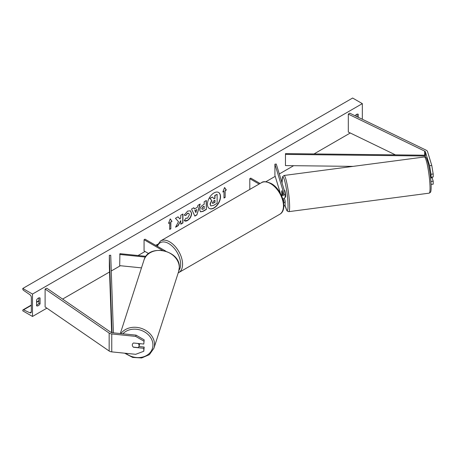 <?xml version="1.0" encoding="UTF-8"?>
<svg xmlns="http://www.w3.org/2000/svg" width="456" height="456" viewBox="0 0 456 456"><rect width="100%" height="100%" fill="white"/><g stroke="black" fill="none" stroke-linecap="round" stroke-linejoin="round"><path stroke-width="0.68" d="M431.769 165.448L433.2 174.01L431.04 174.232L429.609 165.67L431.769 165.448L427.551 151.631A4.389 2.536 0 0 0 426.332 150.28A4.389 2.536 0 0 0 426.052 150.132L349.723 113.156L348.31 114.125L348.31 132.046L395.415 154.869M429.609 165.67L425.391 151.854A2.194 1.265 0 0 0 424.781 151.175A2.194 1.265 0 0 0 424.639 151.101L348.31 114.125M433.2 174.01L433.2 176.962L431.04 177.184L431.04 174.232M430.874 180.901L431.04 183.175M430.145 174.26L431.04 177.184M431.102 184.384L433.2 184.173L433.2 181.22L432.151 177.783M431.04 181.437L433.2 181.22M133.528 347.141L133.494 347.255A3.431 2.759 17 0 1 132.308 345.01A3.431 2.759 17 0 1 132.405 344.348A3.431 2.759 17 0 1 133.494 342.997L143.794 344.046L144.176 339.845L143.794 344.046M144.176 339.845L136.07 335.143L135.689 336.391L111.76 333.952A4.389 2.536 180 0 1 109.417 333.25A4.389 2.536 180 0 1 109.161 333.085L45.11 289.018L45.11 306.945L109.161 351.012A4.389 2.536 180 0 0 109.417 351.171A4.389 2.536 180 0 0 111.76 351.878L135.689 354.312L143.794 351.257L143.794 348.304L133.494 347.255M136.07 335.143L112.142 332.709A2.194 1.265 180 0 1 110.968 332.356A2.194 1.265 180 0 1 110.842 332.27L46.791 288.203L45.11 289.018M143.794 351.257L144.176 347.056L138.909 346.52M144.176 347.056L143.794 348.304M135.689 336.391L143.794 341.094M145.966 256.323L119.917 253.673L119.683 265.654L141.48 267.871M145.441 257.076L119.683 254.454M165.802 251.165L145.031 239.172L144.062 239.731L144.062 250.937L148.685 253.604M144.062 239.731L162.581 250.424M282.828 198.97A4.115 2.377 0 0 0 285.154 196.832L285.154 193.361A4.115 2.377 0 0 0 285.091 192.945L276.268 164.046L274.917 164.183L274.917 175.389L280.389 193.31M281.597 195.715A4.115 2.377 0 0 0 285.154 193.361M281.238 194.94A2.742 1.585 0 0 0 283.78 193.361A2.742 1.585 0 0 0 283.74 193.082L274.917 164.183M283.843 206.3A4.115 2.377 0 0 0 285.154 204.562L285.154 201.09A4.115 2.377 180 0 1 283.695 202.903M285.154 201.09A4.115 2.377 180 0 0 285.091 200.674L284.35 198.24M283.085 194.41L281.956 190.705M283.147 198.873L283.74 200.811A2.742 1.585 180 0 1 283.78 201.09A2.742 1.585 180 0 1 283.518 201.769M281.928 190.733L281.842 190.745A3.431 0.416 -97.5 0 0 281.745 192.153A3.431 0.484 -95.8 0 0 281.939 194.855M249.802 189.428L249.802 178.684L250.771 178.125L260.074 183.494M249.802 178.684L259.105 184.059M285.103 197.197L285.49 197.146A3.431 0.416 -97.5 0 0 285.638 195.698A3.431 0.416 -97.5 0 0 285.205 192.153A3.431 0.416 -97.5 0 0 284.595 190.346L284.31 190.386M282.788 193.435L282.669 193.452A3.431 0.416 -97.5 0 1 282.817 194.564M281.745 192.153A3.431 0.416 -97.5 0 0 282.019 194.758L282.042 194.832M281.842 190.745L282.669 193.452M430.595 177.988L432.174 177.783A3.431 0.416 -97.5 0 0 432.277 177.053M213.989 208.039A9.257 5.341 120 0 0 220.031 199.882A9.257 5.341 120 0 0 218.612 192.466A9.257 5.341 120 0 0 213.989 192.928A9.257 5.341 120 0 0 207.942 201.079A9.257 5.341 120 0 0 209.361 208.495A9.257 5.341 120 0 0 213.989 208.039M209.264 208.438A9.257 5.341 120 0 0 213.796 207.925A9.257 5.341 120 0 0 219.815 199.859A9.257 5.341 120 0 0 218.515 192.415M36.577 299.997A3.431 1.978 -60 0 1 38.321 298.133A3.431 1.978 -60 0 1 40.037 297.962A3.431 1.978 -60 0 1 40.065 297.979L40.065 303.804A3.431 1.978 -60 0 1 36.605 305.839A3.431 1.978 -60 0 1 36.577 305.822L36.577 299.997M358.256 117.289L358.256 114.274A3.431 1.978 120 0 0 358.228 114.256A3.431 1.978 120 0 0 356.512 114.427A3.431 1.978 120 0 0 355.104 115.761M185.86 218.139L187.553 218.207L189.405 214.77L188.807 213.288L187.553 213.419L185.803 215.523L184.184 215.124L187.621 211.117L190.471 210.803L191.623 213.465C191.434 216.435 190.072 218.772 187.53 220.487C185.985 221.308 184.885 221.32 184.241 220.522L186.019 218.264M184.68 220.869L184.241 220.522M199.791 210.079L199.791 210.056C199.939 207.839 201.05 206.123 203.131 204.904L204.191 204.288L204.191 201.729L206.346 200.486L206.346 209.446L203.017 211.367L200.503 211.818L199.791 210.079M178.495 221.673L175.56 227.219L178.108 225.748L180.781 220.567L180.781 224.204L182.93 222.961L182.93 214.001L180.781 215.243L180.781 217.563L179.995 219.028L178.045 216.822L175.457 218.316L178.495 221.673M32.501 294.057L32.501 316.464L22.8 310.861L22.8 310.393A1.237 0.712 60 0 1 23.056 309.829A1.237 0.712 60 0 1 23.592 309.846L29.839 312.787A2.331 1.345 -120 0 0 30.854 312.827A2.331 1.345 -120 0 0 31.339 311.762L31.339 297.42A2.331 1.345 -120 0 0 29.839 294.661L23.592 290.392A1.237 0.712 60 0 1 22.8 288.927L22.8 288.46L32.501 294.057L362.332 103.632L362.332 119.267M32.501 316.464L46.882 308.159M62.603 299.085L109.543 271.987M111.264 270.989L120.384 265.723M138.06 255.52L145.031 251.495M155.701 245.334L157.531 244.279M265.825 181.756L275.207 176.341M279.3 173.975L293.647 165.693M314.019 153.934L350.271 132.998M225.161 190.671L226.324 189.998L224.58 187.513L222.836 192.016L223.999 191.343L223.999 198.064L225.161 197.391L225.161 190.671L225.161 197.391M168.509 223.377L170.253 218.88L171.997 221.359L170.835 222.032L170.835 228.758L169.672 229.425L169.672 222.705L168.509 223.377M194.41 208.968L197.419 207.229L197.961 205.325L200.184 204.043L196.901 214.907L194.837 216.098L191.554 209.025L193.846 207.702L194.41 208.968L193.732 207.765M357.094 116.725L357.094 114.171M38.902 297.876L38.902 303.132A3.431 1.978 -60 0 1 36.577 305.252M22.8 288.46L352.63 98.034L362.332 103.632M38.902 303.132L40.065 303.804M210.74 205.821L210.233 204.202L211.829 200.526L209.977 198.463L212.467 197.026L214.029 198.844L214.975 198.297L214.975 195.578L217.13 194.336L217.13 203.313L213.454 205.439L210.883 205.901M210.729 205.81L210.039 204.094L211.635 200.412L209.977 198.463M213.904 198.691L214.782 198.183L214.782 195.464L217.13 194.336M209.783 198.354L212.467 197.026M224.968 197.277L223.999 197.841M222.944 191.725L223.999 191.343M224.968 190.557L226.13 189.884L224.54 187.621M170.213 218.983L171.997 221.359M171.804 221.251L170.835 222.032M170.641 221.924L170.835 228.758M169.672 229.203L170.641 228.644M168.617 223.092L169.672 222.705M179.995 219.028L177.982 216.862M180.781 223.981L182.736 222.853L182.736 214.115M175.731 226.9L177.914 225.635L180.781 220.567M201.945 208.723L202.202 209.378L204.191 208.603L204.191 206.232L203.171 206.825L201.746 208.614L202.116 209.31M201.746 208.614L202.977 206.71L204.191 206.232M206.152 200.6L206.346 209.446M206.152 209.332L202.823 211.253L200.412 211.755M190.374 210.752L191.429 213.351C191.241 216.321 189.878 218.663 187.336 220.373L184.589 220.807M188.704 213.243L187.359 213.311L185.803 215.523M185.609 215.409L184.213 215.067M196.758 209.532L195.025 210.529L195.886 212.564L196.758 209.532L195.025 210.529M194.832 210.421L195.886 212.564M199.905 204.202L196.901 214.907M196.707 214.799L194.758 215.922M212.399 202.8L212.633 203.41L214.975 202.401L214.975 200.247L213.556 201.067L212.399 202.8M212.542 203.336L214.782 202.293L214.782 200.361M133.346 347.124L138.031 347.603A3.431 2.827 -162.1 0 0 138.972 346.349L139.587 344.428A3.431 2.827 -162.1 0 0 139.701 343.721A3.431 2.827 -162.1 0 0 139.701 343.63M138.972 346.349A3.431 2.827 -162.1 0 0 139.086 345.642A3.431 2.827 -162.1 0 0 138.065 343.471L133.483 343.003M132.428 344.286A3.431 2.827 -162.1 0 0 132.326 344.953M425.391 151.854L425.391 157.138L425.391 155.217L285.484 153.604L285.456 165.596L353.081 166.377M425.391 155.217L425.362 157.126M425.362 156.009L285.456 154.396M111.634 332.618L109.349 266.492L109.349 255.292L112.022 332.692M113.401 332.834L110.722 255.274L109.349 255.292M424.639 151.101L424.639 155.205M111.76 333.952L111.76 351.878M109.161 333.085L109.161 351.012M283.74 193.082L283.74 193.635M283.74 200.811L283.74 201.364M261.436 182.708C263.129 181.135 266.401 181.414 271.246 183.546C282.087 189.297 288.551 209.709 279.688 214.314A18.246 10.534 -120 0 0 282.481 199.694A18.246 10.534 -120 0 0 270.562 183.614A18.246 10.534 -120 0 0 261.436 182.708L160.546 240.956A18.246 10.534 60 0 1 169.672 241.862A18.246 10.534 60 0 1 181.591 257.942A18.246 10.534 60 0 1 178.798 272.563L178.21 272.865M179.003 270.22A16.872 9.741 -120 0 0 179.054 256.437A16.872 9.741 -120 0 0 168.703 243.544A16.872 9.741 -120 0 0 157.417 246.325M429.979 185.438A18.246 2.206 -97.5 0 0 427.677 166.582A18.246 2.206 -97.5 0 0 424.428 156.972C426.668 158.038 425.864 155.844 428.252 163.675C429.763 170.384 430.715 177.361 431.114 184.6C431.319 191.833 430.561 192.101 430.435 192.329L429.199 193.156A18.246 2.206 -97.5 0 0 429.979 185.438M285.023 205.16A16.872 2.041 -97.5 0 0 287.97 203.342A16.872 2.041 -97.5 0 0 284.561 180.445A16.872 2.041 -97.5 0 0 282.07 183.061M424.428 156.972L284.008 175.48A18.246 2.206 82.5 0 1 287.257 185.085A18.246 2.206 82.5 0 1 289.56 203.946A18.246 2.206 82.5 0 1 288.779 211.658L429.199 193.156M29.839 312.787L31.327 311.927M23.592 309.846L31.339 305.377M36.577 302.351L38.902 301.006M122.864 333.798A16.872 13.914 17.9 0 1 141.497 330.452A16.872 13.914 17.9 0 1 152.942 345.067A16.872 13.914 17.9 0 1 143.401 356.843A16.872 13.914 17.9 0 1 125.816 353.309M124.648 353.189L132.662 357.424L141.656 357.966L149.403 354.654L153.928 348.23A18.246 15.042 -162.1 0 0 154.533 344.468A18.246 15.042 -162.1 0 0 141.2 328.326A18.246 15.042 -162.1 0 0 120.925 333.598M179.293 267.609A18.246 15.042 17.9 0 1 178.689 271.371L179.311 267.478C180.485 250.053 148.343 243.304 143.953 260.182A18.246 15.042 17.9 0 1 163.704 250.868A18.246 15.042 17.9 0 1 179.293 267.609M279.688 214.314L178.798 272.563M156.87 246.006L160.546 240.956M284.008 175.48L282.52 176.803L282.053 182.998M285.006 205.189L286.784 210.438L287.365 211.185L288.779 211.658M23.056 309.829L31.339 305.047M36.577 302.02L38.902 300.675M153.928 348.23L178.689 271.371M120.321 333.541L143.953 260.182"/></g></svg>
